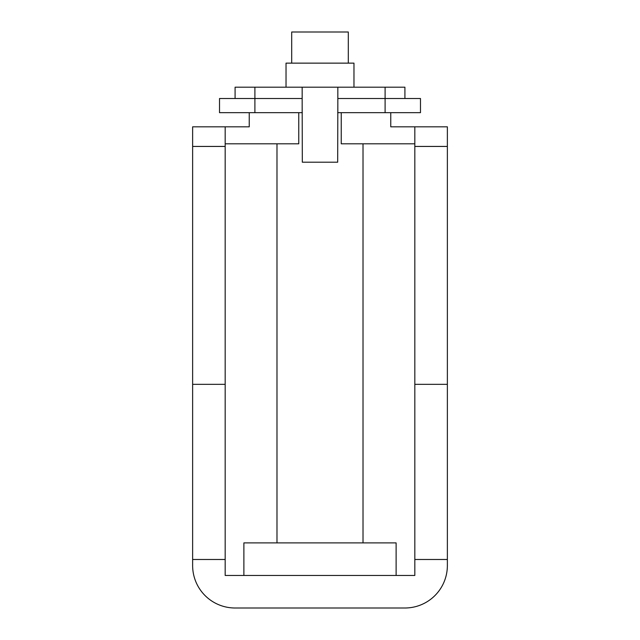 <?xml version="1.0" encoding="UTF-8"?>
<svg xmlns="http://www.w3.org/2000/svg" width="640" height="640" viewBox="0 0 640 640"><rect width="100%" height="100%" fill="white"/><g stroke="black" fill="none" stroke-linecap="round" stroke-linejoin="round"><path stroke-width="0.96" d="M225.176 559.488L225.176 146.44L192.632 146.44L192.632 565.544A42.456 42.456 0 0 0 235.088 608L404.912 608A42.456 42.456 0 0 0 447.368 565.544L447.368 559.488L414.824 559.488L414.824 575.448L225.176 575.448L225.176 559.488L192.632 559.488M192.632 146.44L192.632 126.824L225.176 126.824L225.176 146.44M243.88 575.448L243.88 542.896L396.12 542.896L396.12 575.448M276.984 542.896L276.984 143.8M225.176 126.824L249.24 126.824L249.24 112.672M414.824 146.44L414.824 126.824L447.368 126.824L447.368 146.44L414.824 146.44L414.824 384.344L447.368 384.344L447.368 146.44M447.368 384.344L447.368 559.488M414.824 559.488L414.824 384.344M337.832 112.672L337.832 98.512L420.48 98.512L420.48 112.672L337.688 112.672M302.312 112.672L219.52 112.672L219.52 98.512L302.168 98.512L302.168 112.672M363.016 542.896L363.016 143.8M414.824 143.8L341.232 143.8L341.232 112.672M414.824 126.824L390.76 126.824L390.76 112.672M225.176 143.8L298.768 143.8L298.768 112.672M192.632 384.344L225.176 384.344M291.696 63.136L291.696 32L348.304 32L348.304 63.136M286.032 87.192L286.032 63.136L353.968 63.136L353.968 87.192M337.832 102.76L337.688 162.2L302.312 162.2L302.168 102.76M235.088 98.512L235.088 87.192L302.168 87.192L302.168 98.512M404.912 98.512L404.912 87.192L337.832 87.192L337.832 98.512M302.168 87.192L337.832 87.192M254.896 112.672L254.896 87.192M385.104 112.672L385.104 87.192"/></g></svg>
